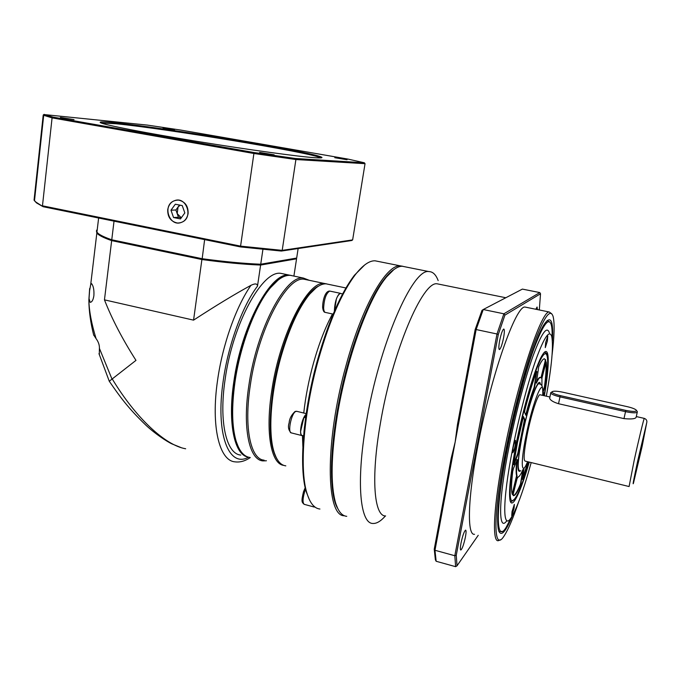 <?xml version="1.0" encoding="UTF-8"?>
<svg xmlns="http://www.w3.org/2000/svg" width="681" height="681" viewBox="0 0 681 681"><rect width="100%" height="100%" fill="white"/><g stroke="black" fill="none" stroke-linecap="round" stroke-linejoin="round"><path stroke-width="1.02" d="M541.923 385.948L541.94 378.125L546.205 361.875C546.903 366.625 546.443 374.967 544.826 386.902L542.766 393.15M542.783 392.009L544.425 386.808C545.975 375.359 546.46 367.195 545.873 362.318M518.19 453.597L513.959 464.825L513.695 464.255L517.509 442.327L523.442 416.559L524.77 419.496L524.608 421.19L518.19 453.597M516.87 477.27L512.35 494.508C511.133 491.469 511.261 483.799 512.716 471.482L513.491 468.332L517.39 459.649C516.411 467.949 516.292 473.321 517.024 475.747L516.87 477.27M536.356 383.173L538.731 366.744C541.054 361.662 542.893 359.006 544.255 358.776L545.668 359.857L545.49 361.568L541.838 376.406L541.25 377.998L540.339 377.461C539.352 377.632 538.033 379.53 536.356 383.173L536.117 383.114M526.49 413.699L525.877 415.282L524.566 412.286L524.957 409.57C529.094 393.609 533.036 380.883 536.773 371.375L534.542 387.54C531.963 394.265 529.282 402.982 526.49 413.699L526.055 413.605C528.848 402.88 531.538 394.163 534.108 387.446L536.602 371.809M522.829 469.754L520.88 484.063C517.883 491.444 515.5 495.317 513.755 495.683L513.151 495.572L513.457 493.223L517.058 478.666L518.173 476.947C519.348 476.717 520.922 474.248 522.923 469.541M542.714 395.38L543.838 392.741L543.532 395.567M528.405 461.888L522.548 479.535L524.012 468.358M513.687 464.323L517.756 453.486L524.174 421.088L524.327 419.394L523.229 416.883M512.189 494.083L516.607 475.644C515.875 473.235 515.977 467.932 516.93 459.735M540.995 377.683L545.072 361.483L545.251 359.772L544.417 358.759M536.151 382.594C537.726 379.266 538.977 377.529 539.914 377.368L540.391 377.453M525.655 414.848L526.055 413.605M513.185 495.589L513.338 495.581C515.091 495.215 517.475 491.341 520.48 483.961L522.787 469.856M543.132 395.474L543.429 393.609M522.582 478.479L528.013 461.795M552.095 354.665C554.377 335.937 554.726 323.262 553.142 316.639C550.418 307.88 544.085 316.742 534.134 343.241C524.549 369.766 513.099 412.984 505.387 452.422C492.465 517.773 493.461 553.662 504.391 535.504C508.435 529.18 513.082 518.267 518.326 502.765M551.789 313.847L549.303 312.009C541.523 310.085 517.645 381.411 504.025 452.405C493.487 505.872 491.801 542.468 498.364 540.68L500.195 539.786M512.708 515.151C505.498 532.687 500.722 537.564 498.381 529.767C496.16 518.088 498.918 491.784 506.664 450.848C517.109 396.759 534.738 338.389 544.11 324.42C550.81 314.767 553.576 320.359 552.393 341.181M547.175 320.513L549.976 322.139M502.186 531.401L498.943 531.614M552.112 338.397C552.308 332.217 552.027 327.672 551.261 324.777C548.724 316.656 542.851 324.888 533.632 349.481C524.77 374.065 514.215 413.92 507.081 450.32C495.13 510.682 495.947 544.306 506.128 527.4L511.244 517.56M506.919 520.625C498.296 533.121 498.203 501.497 508.75 448.26C515.296 414.865 524.966 378.338 533.121 355.703C541.599 333.018 547.022 325.416 549.371 332.89M546.315 396.197C551.746 365.944 553.559 346.05 551.738 336.516C549.524 329.391 544.349 336.84 536.211 358.844C528.396 380.79 519.101 416.065 512.75 448.311C502.11 501.786 502.51 532.219 511.499 517.168C517.177 507.711 523.74 489.511 531.189 462.569M545.643 342.637L547.754 336.065L547.388 341.079L545.285 347.642L545.643 342.637M512.035 511.584L514.351 504.383L514.053 508.443L511.737 515.645L512.035 511.584M513.057 447.928C513.993 443.569 514.827 441.05 515.543 440.386L515.262 445.161C514.325 449.503 513.5 452.014 512.776 452.695L513.057 447.928M529.248 462.101C520.795 491.733 512.18 510.026 510.069 500.45C508.528 492.108 510.554 473.312 516.147 444.046C523.57 405.919 535.93 364.658 542.519 354.775C549.644 343.156 549.942 363.433 544.374 395.755M511.218 501.676L510.35 501.403L511.218 501.676L514.436 499.505M544.383 352.332L545.081 352.375L544.383 352.332M629.023 486.523L525.153 461.097C523.323 460.313 523.97 451.631 527.103 435.057C530.993 415.189 537.658 394.461 539.931 394.75L540.271 394.827M637.229 412.303L636.224 416.934C636.003 418.815 631.917 419.377 623.983 418.619L558.522 403.714C553.381 402.13 550.427 400.334 549.652 398.342L549.805 397.61M638.914 456.883L643.468 437.653L641.127 449.63L636.497 468.903L638.914 456.883M551.661 392.103L550.716 393.09C551.619 394.342 554.683 395.593 559.918 396.853L625.481 411.656C633.245 413.197 637.203 413.197 637.373 411.656M551.942 391.924C552.955 390.851 556.598 390.954 562.889 392.222L627.371 406.693C631.84 407.74 634.786 408.855 636.207 410.03C637.016 411.758 633.551 411.886 625.796 410.396L560.284 395.618C554.93 394.308 552.146 393.082 551.942 391.924L550.665 392.741M474.521 534.296C466.979 535.794 467.6 499.164 477.832 446.012C490.992 375.435 516.011 304.892 525.111 307.071L526.6 307.369M478.232 535.292L457.028 565.792L456.253 555.279L498.296 334.516L504.893 315.141L540.527 293.766L539.301 309.966M499.65 340.687C501.097 333.835 502.459 329.953 503.753 329.034C504.604 329.417 504.536 332.396 503.54 337.963C502.11 344.765 500.739 348.638 499.437 349.574C498.594 349.225 498.662 346.263 499.65 340.687M461.003 543.123C462.629 535.641 464.161 531.308 465.6 530.124C466.272 530.371 466.213 532.687 465.412 537.071C463.812 544.494 462.28 548.818 460.824 550.044C460.152 549.814 460.22 547.507 461.003 543.123M535.828 309.259L537.088 307.012L537.411 309.583M504.893 315.141L503.88 313.796L483.246 309.523L522.387 289.102L539.795 292.575L540.527 293.766M539.795 292.575L503.88 313.796L496.994 333.988L498.296 334.516M436.155 561.272L434.98 550.282L476.138 329.544L475.159 329.587L457.436 424.706L455.163 442.054L451.188 458.262L434.24 549.226L435.38 559.791L436.155 561.272L455.64 566.677L457.028 565.792M385.616 515.951C374.133 516.453 370.762 478.173 380.313 423.769C392.35 351.396 422.799 280.563 437.211 283.824L439.568 284.3M438.164 280.606C435.959 274.69 432.895 271.685 428.97 271.591C412.805 267.863 379.053 344.569 366.148 423.429C355.916 482.548 360.164 523.876 372.992 523.468C376.721 523.646 380.858 521.135 385.403 515.943M346.748 516.326C341.939 515.926 338.202 511.354 335.529 502.621C330.489 484.531 331.034 455.768 337.18 416.321C346.118 360.589 367.638 300.585 385.284 278.529C391.737 270.255 397.406 266.16 402.292 266.254L405.221 266.841M336.482 415.844C345.335 360.624 366.667 301.181 384.203 279.287L393.78 269.685C380.015 278.35 360.777 316.631 347.455 365.748C330.387 426.97 326.897 491.716 337.785 508.571L334.882 501.403C329.868 483.45 330.404 454.925 336.482 415.844M456.253 555.279L454.814 555.73L496.994 333.988L476.138 329.544L483.246 309.523L481.978 310.383L475.159 329.587M434.24 549.226L434.98 550.282L454.814 555.73L455.64 566.677M179.495 205.041L178.056 207.024L180.21 205.185M181.299 217.775L177.188 213.613L178.056 207.024L175.911 209.986L170.982 210.208L175.306 204.223L182.244 205.577L184.823 212.94L180.474 218.916L173.553 217.537L170.982 210.208M174.123 200.861C161.814 205.381 169.663 227.709 181.657 222.278C194.076 217.86 186.151 195.277 174.123 200.861M173.553 217.537L178.465 217.248L175.911 209.986M178.465 217.248L181.282 217.801M315.141 507.175L313.337 505.608M298.133 248.548L296.669 258.056L260.729 264.228L262.926 249.374M296.669 258.056L295.775 258.686L259.929 264.883L260.729 264.228C243.841 263.547 224.262 261.7 202.01 258.686L111.761 239.789L114.025 221.155M204.632 239.61L202.078 259.435C223.981 262.389 243.262 264.202 259.929 264.883M202.078 259.435L112.271 240.614L111.761 239.789C104.908 237.405 100.337 235.26 98.064 233.353L96.94 232.178L96.591 230.178M112.271 240.614C105.529 238.256 101.035 236.137 98.788 234.247L97.519 232.851M332.481 313.967C325.339 327.169 319.014 343.496 313.524 362.939C308.808 379.989 305.548 396.691 303.752 413.035M302.449 435.653L302.866 446.676M285.824 465.855C280.717 465.259 276.775 460.577 274.009 451.818C267.914 432.869 270.706 392.418 281.355 355.482C289.195 328.727 298.312 308.68 308.706 295.358C315.184 287.391 321.015 283.56 326.199 283.849L328.821 284.403M276.043 457.155L273.439 450.711C267.395 431.941 270.153 391.967 280.674 355.482C288.421 329.042 297.444 309.234 307.744 296.048L316.197 287.731M309.429 499.786L306.297 491.92C298.661 467.966 303.062 411.179 317.831 358.921C328.795 320.828 340.977 292.949 354.375 275.303L364.735 264.9M319.925 509.03C314.324 508.469 309.991 503.157 306.91 493.112C299.231 468.988 303.683 411.682 318.58 358.93C329.655 320.47 341.93 292.353 355.414 274.562C362.803 265.198 369.349 260.61 375.035 260.797L378.21 261.436M402.803 266.28L400.334 265.862C386.416 264.262 362.241 305.633 346.118 365.271C324.65 441.756 325.876 516.7 344.399 515.755M74.025 119.618L60.413 117.413L74.025 119.618M44.844 114.638L147.377 125.091L180.916 130.097L347.923 159.073L364.369 162.785L295.316 158.486L254.107 152.544L52.922 117.089L44.844 114.638L43.882 115.361L52.079 117.873L52.922 117.089M115.625 122.869C166.028 127.9 309.634 151.659 321.083 156.936C323.313 157.864 321.364 158.137 315.243 157.745C299.385 156.732 249.084 149.863 197.379 141.435C145.632 133.008 104.831 125.032 100.601 122.75C98.541 121.593 103.555 121.635 115.625 122.869M274.162 154.817L259.606 152.416L274.162 154.817M174.506 129.773L162.963 127.875L174.506 129.773M347.063 159.746L334.78 157.703L347.063 159.746M254.107 152.544L253.902 153.497L295.903 159.533L365.042 163.678L352.639 239.899L282.198 250.37L295.903 159.533L295.316 158.486M52.079 117.873L253.902 153.497L240.58 246.139L42.469 205.815L52.079 117.873M44.205 114.323L43.218 115.029L43.882 115.361M240.538 246.931L281.355 251.059L282.198 250.37L240.58 246.139L240.538 246.931L43.124 206.709L36.587 202.955L34.876 201.193M167.73 209.569C169.092 203.168 172.744 200.018 178.703 200.12C185.215 201.704 188.356 206.198 188.109 213.587C186.773 219.844 183.206 222.985 177.426 223.019C170.761 221.572 167.526 217.086 167.73 209.569M43.124 206.709L35.821 202.027L34.05 200.163L43.218 115.029M352.639 239.899L351.736 240.512L281.355 251.059M101.146 122.997L116.213 123.772C166.207 128.683 308.927 152.306 320.189 157.6L320.777 157.89M364.369 162.785L365.042 163.678M291.298 275.447L289.28 275.115C271.225 271.344 241.483 325.416 233.804 381.871C227.531 423.573 234.528 455.07 248.071 457.062M240.776 455.061C226.475 454.074 218.729 422.305 225.07 379.751C232.63 323.424 262.645 269.557 281.04 273.396L283.986 274.009M260.61 265.054C243.721 264.381 224.151 262.534 201.899 259.529L193.566 320.138C216.056 305.505 235.183 293.903 250.957 285.33C255.196 283.27 257.384 283.534 257.503 286.105L260.61 265.054L296.558 258.823L293.903 276.077M193.566 320.138L104.457 299.853C111.931 318.963 122.435 339.138 135.979 360.377L109.266 381.241M89.654 288.54L88.862 300.074C89.083 310.774 91.484 323.62 96.055 338.593C98.413 341.785 99.537 345.046 99.417 348.374L111.956 378.994M104.457 299.853L111.658 240.614C103.325 237.695 98.379 235.149 96.847 232.979L96.455 231.055M93.884 295.656C93.212 299.955 91.969 302.185 90.156 302.338L89.041 298.55L89.569 290.77L90.709 284.539L91.629 283.688C93.442 286.071 94.199 290.063 93.884 295.656M99.383 348.638L99.324 354.707M93.629 334.882L96.055 338.593M112.178 378.832C135.8 418.117 165.5 445.434 185.666 448.77M201.899 259.529L111.658 240.614M341.079 293.596L340.432 293.324C336.967 295.435 334.958 301.121 334.388 310.383L334.431 311.115M239.652 449.477C231.821 436.666 230.016 414.074 234.247 381.692C240.691 335.103 262.892 287.212 280.427 278.418M235.898 440.454L236.358 441.858M274.094 283.688L269.25 289.033M334.473 311.013L336.371 299.061C337.733 295.426 339.078 293.554 340.406 293.451L340.721 293.52M341.871 295.384L339.7 299.666M306.067 414.457C301.743 417.555 298.44 435.951 302.245 435.661L302.645 435.619M238.333 446.949L235.558 439.764C231.514 425.514 231.174 406.199 234.545 381.828C239.644 345.82 254.2 307.327 268.901 289.289L278.12 280.07M250.004 457.487C243.866 456.679 239.193 451.052 235.975 440.616C231.906 426.246 231.574 406.761 234.971 382.152C240.121 345.812 254.813 306.944 269.625 288.753C277.235 279.389 284.156 274.92 290.378 275.345L293.264 275.95M309.268 280.308L303.471 278.078C285.994 274.426 256.72 328.863 248.846 385.523C242.291 428.323 249.314 460.101 262.934 460.892L266.424 460.765M264.126 460.16C250.668 459.386 243.755 427.923 250.25 385.574C258.056 329.527 286.973 275.652 304.237 279.261L306.995 279.831M326.684 283.892L324.514 283.5C308.084 280.061 279.857 334.456 271.762 390.792C265.164 432.844 271.166 464.17 283.739 465.361M318.623 286.063C302.27 293.281 279.9 342.662 272.885 390.834C268.212 424.876 269.744 447.851 277.465 459.76M303.598 435.857L302.279 435.525C301.266 435.372 300.704 434.027 300.602 431.482L303.845 417.691L305.658 417.402M304.662 417.555L304.628 416.304L306.05 414.584M304.526 426.451L303.922 432.316M305.82 416.193L304.628 416.304M313.243 505.515L314.707 507.056M544.136 395.704C549.269 365.22 548.963 346.433 542.417 356.393C535.956 365.952 523.936 405.867 516.538 443.552C510.384 474.725 508.554 497.998 511.61 500.595C515.355 501.446 521.152 488.592 529.018 462.041M520.727 470.673C516.7 474.231 517.083 462.952 521.867 436.836C528.064 404.863 538.969 374.601 540.399 384.144M519.177 470.605L518.428 470.452M517.143 455.734L517.577 455.836M518.301 452.976L517.866 452.865M524.77 419.496L524.327 419.394M524.464 421.862L524.021 421.76M513.074 492.695L512.648 492.593M536.594 371.903L537.02 371.996M535.232 384.697L534.798 384.603M534.542 387.54L534.108 387.446M539.412 383.743L539.011 383.684C535.981 383.241 527.145 410.413 522.055 436.598C517.969 458.347 517.16 469.72 519.629 470.716M542.663 395.372C544.553 373.086 532.823 400.726 525.843 436.674C520.25 464.331 521.544 477.134 527.545 461.684M644.362 418.398L644.303 418.389C643.826 418.509 638.582 440.19 634.156 460.518L629.091 486.54M637.799 460.543C633.883 478.59 632.445 486.123 633.466 483.135L642.157 446.251L646.669 422.961L637.799 460.543M558.522 403.714L560.284 395.618M625.796 410.396L623.983 418.619M257.503 286.105C242.564 305.812 228.331 344.416 223.274 380.458C215.196 434.189 228.944 468.332 248.514 457.189M250.957 285.33C236.171 306.476 222.542 344.637 217.579 380.219C210.752 426.417 219.367 460.714 234.928 461.837C239.967 462.518 245.083 461.097 250.276 457.564M333.162 314.111L325.509 312.451C324.411 312.315 323.79 310.851 323.637 308.059C324.156 298.823 326.19 293.153 329.723 291.068L330.055 291.136M301.921 435.576L291.468 432.929C287.322 433.184 291.264 413.307 295.733 411.469L296.907 411.35M314.111 507.022L304.373 504.374C302.526 503.165 302.611 498.969 304.62 491.801L305.573 489.239M547.779 363.024C547.626 353.192 546.681 353.175 544.494 352.315M518.59 470.452L517.935 466.911M539.914 377.368L540.339 377.461M538.109 383.48L539.011 383.684C541.438 384.774 542.817 384.552 542.766 393.039M539.931 394.75L549.925 397.014M636.301 416.576L644.303 418.389C646.414 419.207 647.231 420.662 646.737 422.756M549.652 398.342L550.716 393.09M636.531 410.498L637.05 411.239M525.111 307.071L549.303 312.009M437.211 283.824L505.821 297.742M402.292 266.254L428.97 271.591M384.203 279.287L385.284 278.529M334.882 501.403L335.529 502.621M96.94 232.178L98.626 218.014M98.788 234.247L98.064 233.353M326.199 283.849L345.939 287.978M307.744 296.048L308.706 295.358M273.439 450.711L274.009 451.818M306.297 491.92L306.91 493.112M354.375 275.303L355.414 274.562M375.035 260.797L400.334 265.862M43.703 115.276L34.484 200.759M36.587 202.955L35.821 202.027M320.189 157.6L321.083 156.936M281.04 273.396L289.28 275.115M93.723 335.282C90.582 322.794 88.956 311.055 88.862 300.074L89.041 298.55M90.709 284.539L96.847 232.979M109.215 381.105L98.966 353.618M181.052 447.587L171.978 443.91C167.007 441.654 154.638 433.474 145.794 425.089C127.722 407.655 120.052 396.844 109.215 381.156M340.432 293.324L329.723 291.068C325.058 290.889 322.624 300.679 322.624 307.327C323.015 310.638 323.884 312.332 325.229 312.4M340.406 293.451L342.637 293.928M306.195 413.631L296.567 411.264L295.086 411.452C291.374 414.984 289.391 418.781 289.144 422.841C287.782 426.885 288.463 430.23 291.187 432.869M235.558 439.764L235.975 440.616M268.901 289.289L269.625 288.753M290.378 275.345L303.471 278.078M304.237 279.261L324.514 283.5M304.152 504.315C302.024 502.237 300.934 502.314 303.53 491.673L305.207 487.681"/></g></svg>
